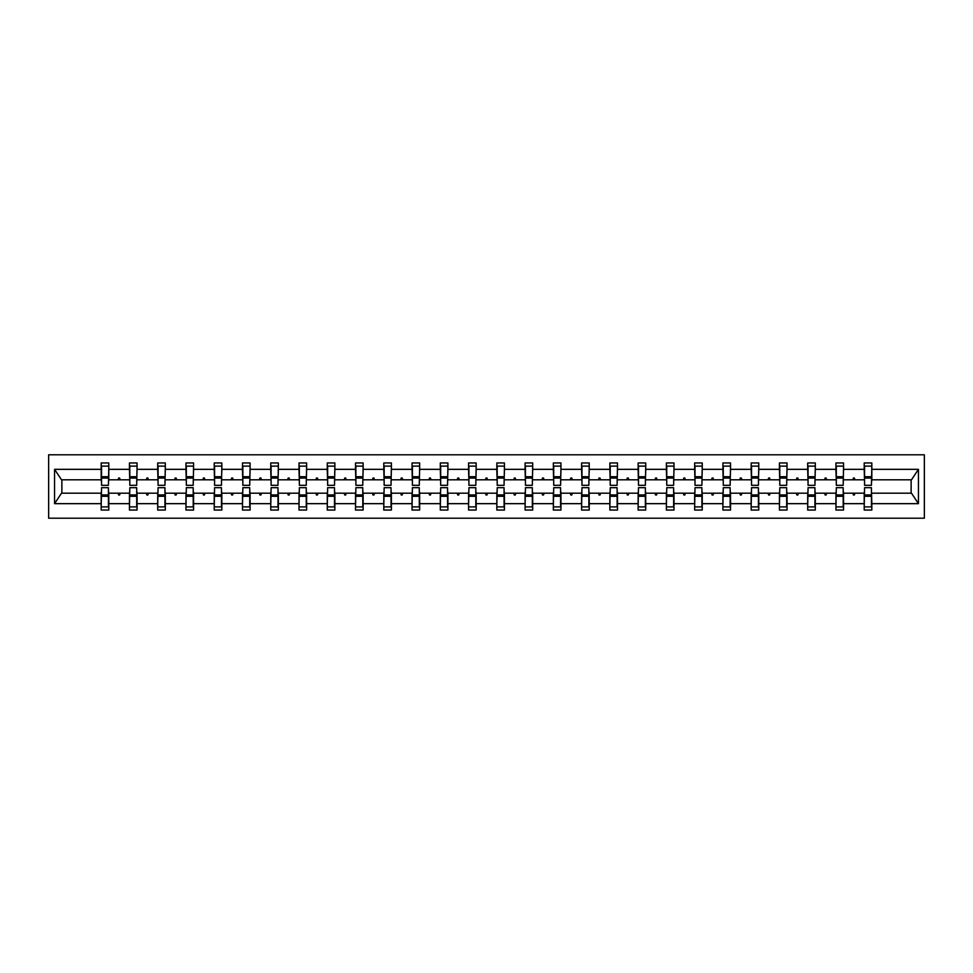 <?xml version="1.0" encoding="UTF-8"?>
<svg xmlns="http://www.w3.org/2000/svg" width="973" height="973" viewBox="0 0 973 973"><rect width="100%" height="100%" fill="white"/><g stroke="black" fill="none" stroke-linecap="round" stroke-linejoin="round"><path stroke-width="1.46" d="M48.65 518.208L924.35 518.208L924.35 454.792L48.65 454.792L48.65 518.208M864.571 490.489L864.206 493.202L843.555 493.202L843.19 490.489M871.455 482.511L871.82 479.798L911.494 479.798L918.439 469.339L918.439 503.661L871.82 503.661L871.82 510.047L864.206 510.047L864.206 493.202M871.82 479.798L871.82 462.953L864.206 462.953L864.206 469.339L843.555 469.339L843.19 482.511M864.571 482.511L864.206 469.339M836.306 490.489L835.941 493.202L815.301 493.202L814.936 490.489M864.206 503.661L843.555 503.661L843.555 510.047L835.941 510.047L835.941 493.202M843.555 469.339L843.555 462.953L835.941 462.953L835.941 469.339L815.301 469.339L814.936 482.511M836.306 482.511L835.941 469.339M808.052 490.489L807.687 493.202L787.035 493.202L786.67 490.489M835.941 503.661L815.301 503.661L815.301 510.047L807.687 510.047L807.687 493.202M815.301 469.339L815.301 462.953L807.687 462.953L807.687 469.339L787.035 469.339L786.67 482.511M808.052 482.511L807.687 469.339M779.787 490.489L779.422 493.202L758.77 493.202L758.417 490.489M807.687 503.661L787.035 503.661L787.035 510.047L779.422 510.047L779.422 493.202M787.035 469.339L787.035 462.953L779.422 462.953L779.422 469.339L758.77 469.339L758.417 482.511M779.787 482.511L779.422 469.339M751.533 490.489L751.168 493.202L730.516 493.202L730.151 490.489M779.422 503.661L758.77 503.661L758.77 510.047L751.168 510.047L751.168 493.202M758.77 469.339L758.77 462.953L751.168 462.953L751.168 469.339L730.516 469.339L730.151 482.511M751.533 482.511L751.168 469.339M723.267 490.489L722.903 493.202L702.251 493.202L701.898 490.489M751.168 503.661L730.516 503.661L730.516 510.047L722.903 510.047L722.903 493.202M730.516 469.339L730.516 462.953L722.903 462.953L722.903 469.339L702.251 469.339L701.898 482.511M723.267 482.511L722.903 469.339M695.014 490.489L694.649 493.202L673.997 493.202L673.632 490.489M722.903 503.661L702.251 503.661L702.251 510.047L694.649 510.047L694.649 493.202M702.251 469.339L702.251 462.953L694.649 462.953L694.649 469.339L673.997 469.339L673.632 482.511M695.014 482.511L694.649 469.339M666.748 490.489L666.383 493.202L645.731 493.202L645.367 490.489M694.649 503.661L673.997 503.661L673.997 510.047L666.383 510.047L666.383 493.202M673.997 469.339L673.997 462.953L666.383 462.953L666.383 469.339L645.731 469.339L645.367 482.511M666.748 482.511L666.383 469.339M638.483 490.489L638.13 493.202L617.478 493.202L617.113 490.489M666.383 503.661L645.731 503.661L645.731 510.047L638.13 510.047L638.13 493.202M645.731 469.339L645.731 462.953L638.13 462.953L638.13 469.339L617.478 469.339L617.113 482.511M638.483 482.511L638.13 469.339M610.229 490.489L609.864 493.202L589.212 493.202L588.847 490.489M638.13 503.661L617.478 503.661L617.478 510.047L609.864 510.047L609.864 493.202M617.478 469.339L617.478 462.953L609.864 462.953L609.864 469.339L589.212 469.339L588.847 482.511M610.229 482.511L609.864 469.339M581.963 490.489L581.611 493.202L560.959 493.202L560.594 490.489M609.864 503.661L589.212 503.661L589.212 510.047L581.611 510.047L581.611 493.202M589.212 469.339L589.212 462.953L581.611 462.953L581.611 469.339L560.959 469.339L560.594 482.511M581.963 482.511L581.611 469.339M553.71 490.489L553.345 493.202L532.693 493.202L532.328 490.489M581.611 503.661L560.959 503.661L560.959 510.047L553.345 510.047L553.345 493.202M560.959 469.339L560.959 462.953L553.345 462.953L553.345 469.339L532.693 469.339L532.328 482.511M553.71 482.511L553.345 469.339M525.444 490.489L525.092 493.202L504.44 493.202L504.075 490.489M553.345 503.661L532.693 503.661L532.693 510.047L525.092 510.047L525.092 493.202M532.693 469.339L532.693 462.953L525.092 462.953L525.092 469.339L504.44 469.339L504.075 482.511M525.444 482.511L525.092 469.339M497.191 490.489L496.826 493.202L476.174 493.202L475.809 490.489M525.092 503.661L504.44 503.661L504.44 510.047L496.826 510.047L496.826 493.202M504.44 469.339L504.44 462.953L496.826 462.953L496.826 469.339L476.174 469.339L475.809 482.511M497.191 482.511L496.826 469.339M468.925 490.489L468.56 493.202L447.908 493.202L447.556 490.489M496.826 503.661L476.174 503.661L476.174 510.047L468.56 510.047L468.56 493.202M476.174 469.339L476.174 462.953L468.56 462.953L468.56 469.339L447.908 469.339L447.556 482.511M468.925 482.511L468.56 469.339M440.672 490.489L440.307 493.202L419.655 493.202L419.29 490.489M468.56 503.661L447.908 503.661L447.908 510.047L440.307 510.047L440.307 493.202M447.908 469.339L447.908 462.953L440.307 462.953L440.307 469.339L419.655 469.339L419.29 482.511M440.672 482.511L440.307 469.339M412.406 490.489L412.041 493.202L391.389 493.202L391.037 490.489M440.307 503.661L419.655 503.661L419.655 510.047L412.041 510.047L412.041 493.202M419.655 469.339L419.655 462.953L412.041 462.953L412.041 469.339L391.389 469.339L391.037 482.511M412.406 482.511L412.041 469.339M384.153 490.489L383.788 493.202L363.136 493.202L362.771 490.489M412.041 503.661L391.389 503.661L391.389 510.047L383.788 510.047L383.788 493.202M391.389 469.339L391.389 462.953L383.788 462.953L383.788 469.339L363.136 469.339L362.771 482.511M384.153 482.511L383.788 469.339M355.887 490.489L355.522 493.202L334.87 493.202L334.517 490.489M383.788 503.661L363.136 503.661L363.136 510.047L355.522 510.047L355.522 493.202M363.136 469.339L363.136 462.953L355.522 462.953L355.522 469.339L334.87 469.339L334.517 482.511M355.887 482.511L355.522 469.339M327.633 490.489L327.269 493.202L306.617 493.202L306.252 490.489M355.522 503.661L334.87 503.661L334.87 510.047L327.269 510.047L327.269 493.202M334.87 469.339L334.87 462.953L327.269 462.953L327.269 469.339L306.617 469.339L306.252 482.511M327.633 482.511L327.269 469.339M299.368 490.489L299.003 493.202L278.351 493.202L277.986 490.489M327.269 503.661L306.617 503.661L306.617 510.047L299.003 510.047L299.003 493.202M306.617 469.339L306.617 462.953L299.003 462.953L299.003 469.339L278.351 469.339L277.986 482.511M299.368 482.511L299.003 469.339M271.102 490.489L270.749 493.202L250.097 493.202L249.733 490.489M299.003 503.661L278.351 503.661L278.351 510.047L270.749 510.047L270.749 493.202M278.351 469.339L278.351 462.953L270.749 462.953L270.749 469.339L250.097 469.339L249.733 482.511M271.102 482.511L270.749 469.339M242.849 490.489L242.484 493.202L221.832 493.202L221.467 490.489M270.749 503.661L250.097 503.661L250.097 510.047L242.484 510.047L242.484 493.202M250.097 469.339L250.097 462.953L242.484 462.953L242.484 469.339L221.832 469.339L221.467 482.511M242.849 482.511L242.484 469.339M214.583 490.489L214.23 493.202L193.578 493.202L193.213 490.489M242.484 503.661L221.832 503.661L221.832 510.047L214.23 510.047L214.23 493.202M221.832 469.339L221.832 462.953L214.23 462.953L214.23 469.339L193.578 469.339L193.213 482.511M214.583 482.511L214.23 469.339M186.329 490.489L185.965 493.202L165.313 493.202L164.948 490.489M214.23 503.661L193.578 503.661L193.578 510.047L185.965 510.047L185.965 493.202M193.578 469.339L193.578 462.953L185.965 462.953L185.965 469.339L165.313 469.339L164.948 482.511M186.329 482.511L185.965 469.339M158.064 490.489L157.699 493.202L137.059 493.202L136.694 490.489M185.965 503.661L165.313 503.661L165.313 510.047L157.699 510.047L157.699 493.202M165.313 469.339L165.313 462.953L157.699 462.953L157.699 469.339L137.059 469.339L136.694 482.511M158.064 482.511L157.699 469.339M129.81 490.489L129.445 493.202L108.794 493.202L108.794 510.047L101.18 510.047L101.18 493.202L61.506 493.202L54.561 503.661L54.561 469.339L61.506 479.798L101.18 479.798L101.18 469.339L54.561 469.339M157.699 503.661L137.059 503.661L137.059 510.047L129.445 510.047L129.445 493.202M137.059 469.339L137.059 462.953L129.445 462.953L129.445 469.339L108.794 469.339L108.794 462.953L101.18 462.953L101.18 469.339M129.81 482.511L129.445 469.339M101.545 490.489L101.18 493.202M101.18 479.798L101.545 482.511M871.455 490.489L871.82 503.661M843.555 503.661L843.555 493.202M815.301 503.661L815.301 493.202M787.035 503.661L787.035 493.202M758.77 503.661L758.77 493.202M730.516 503.661L730.516 493.202M702.251 503.661L702.251 493.202M673.997 503.661L673.997 493.202M645.731 503.661L645.731 493.202M617.478 503.661L617.478 493.202M589.212 503.661L589.212 493.202M560.959 503.661L560.959 493.202M532.693 503.661L532.693 493.202M504.44 503.661L504.44 493.202M476.174 503.661L476.174 493.202M447.908 503.661L447.908 493.202M419.655 503.661L419.655 493.202M391.389 503.661L391.389 493.202M363.136 503.661L363.136 493.202M334.87 503.661L334.87 493.202M306.617 503.661L306.617 493.202M278.351 503.661L278.351 493.202M250.097 503.661L250.097 493.202M221.832 503.661L221.832 493.202M193.578 503.661L193.578 493.202M165.313 503.661L165.313 493.202M137.059 503.661L137.059 493.202M918.439 469.339L871.82 469.339M129.445 503.661L108.794 503.661M101.18 503.661L54.561 503.661M852.774 479.798L854.987 479.798L854.33 477.986L853.43 477.986L852.774 479.798L843.555 479.798M864.206 479.798L854.987 479.798M852.774 493.202L853.43 495.014L854.33 495.014L854.987 493.202M824.508 479.798L826.734 479.798L826.077 477.986L825.165 477.986L824.508 479.798L815.301 479.798M835.941 479.798L826.734 479.798M824.508 493.202L825.165 495.014L826.077 495.014L826.734 493.202M796.255 479.798L798.468 479.798L797.811 477.986L796.911 477.986L796.255 479.798L787.035 479.798M807.687 479.798L798.468 479.798M796.255 493.202L796.911 495.014L797.811 495.014L798.468 493.202M767.989 479.798L770.215 479.798L769.558 477.986L768.646 477.986L767.989 479.798L758.77 479.798M779.422 479.798L770.215 479.798M767.989 493.202L768.646 495.014L769.558 495.014L770.215 493.202M739.723 479.798L741.949 479.798L741.292 477.986L740.392 477.986L739.723 479.798L730.516 479.798M751.168 479.798L741.949 479.798M739.723 493.202L740.392 495.014L741.292 495.014L741.949 493.202M711.47 479.798L713.695 479.798L713.039 477.986L712.127 477.986L711.47 479.798L702.251 479.798M722.903 479.798L713.695 479.798M711.47 493.202L712.127 495.014L713.039 495.014L713.695 493.202M683.204 479.798L685.43 479.798L684.773 477.986L683.873 477.986L683.204 479.798L673.997 479.798M694.649 479.798L685.43 479.798M683.204 493.202L683.873 495.014L684.773 495.014L685.43 493.202M654.951 479.798L657.176 479.798L656.507 477.986L655.607 477.986L654.951 479.798L645.731 479.798M666.383 479.798L657.176 479.798M654.951 493.202L655.607 495.014L656.507 495.014L657.176 493.202M626.685 479.798L628.911 479.798L628.254 477.986L627.342 477.986L626.685 479.798L617.478 479.798M638.13 479.798L628.911 479.798M626.685 493.202L627.342 495.014L628.254 495.014L628.911 493.202M598.431 479.798L600.657 479.798L599.988 477.986L599.088 477.986L598.431 479.798L589.212 479.798M609.864 479.798L600.657 479.798M598.431 493.202L599.088 495.014L599.988 495.014L600.657 493.202M570.166 479.798L572.392 479.798L571.735 477.986L570.823 477.986L570.166 479.798L560.959 479.798M581.611 479.798L572.392 479.798M570.166 493.202L570.823 495.014L571.735 495.014L572.392 493.202M541.912 479.798L544.138 479.798L543.469 477.986L542.569 477.986L541.912 479.798L532.693 479.798M553.345 479.798L544.138 479.798M541.912 493.202L542.569 495.014L543.469 495.014L544.138 493.202M513.647 479.798L515.872 479.798L515.216 477.986L514.303 477.986L513.647 479.798L504.44 479.798M525.092 479.798L515.872 479.798M513.647 493.202L514.303 495.014L515.216 495.014L515.872 493.202M485.393 479.798L487.607 479.798L486.95 477.986L486.05 477.986L485.393 479.798L476.174 479.798M496.826 479.798L487.607 479.798M485.393 493.202L486.05 495.014L486.95 495.014L487.607 493.202M457.128 479.798L459.353 479.798L458.697 477.986L457.784 477.986L457.128 479.798L447.908 479.798M468.56 479.798L459.353 479.798M457.128 493.202L457.784 495.014L458.697 495.014L459.353 493.202M428.862 479.798L431.088 479.798L430.431 477.986L429.531 477.986L428.862 479.798L419.655 479.798M440.307 479.798L431.088 479.798M428.862 493.202L429.531 495.014L430.431 495.014L431.088 493.202M400.608 479.798L402.834 479.798L402.177 477.986L401.265 477.986L400.608 479.798L391.389 479.798M412.041 479.798L402.834 479.798M400.608 493.202L401.265 495.014L402.177 495.014L402.834 493.202M372.343 479.798L374.569 479.798L373.912 477.986L373.012 477.986L372.343 479.798L363.136 479.798M383.788 479.798L374.569 479.798M372.343 493.202L373.012 495.014L373.912 495.014L374.569 493.202M344.089 479.798L346.315 479.798L345.658 477.986L344.746 477.986L344.089 479.798L334.87 479.798M355.522 479.798L346.315 479.798M344.089 493.202L344.746 495.014L345.658 495.014L346.315 493.202M315.824 479.798L318.049 479.798L317.393 477.986L316.493 477.986L315.824 479.798L306.617 479.798M327.269 479.798L318.049 479.798M315.824 493.202L316.493 495.014L317.393 495.014L318.049 493.202M287.57 479.798L289.796 479.798L289.127 477.986L288.227 477.986L287.57 479.798L278.351 479.798M299.003 479.798L289.796 479.798M287.57 493.202L288.227 495.014L289.127 495.014L289.796 493.202M259.305 479.798L261.53 479.798L260.873 477.986L259.961 477.986L259.305 479.798L250.097 479.798M270.749 479.798L261.53 479.798M259.305 493.202L259.961 495.014L260.873 495.014L261.53 493.202M231.051 479.798L233.277 479.798L232.608 477.986L231.708 477.986L231.051 479.798L221.832 479.798M242.484 479.798L233.277 479.798M231.051 493.202L231.708 495.014L232.608 495.014L233.277 493.202M202.785 479.798L205.011 479.798L204.354 477.986L203.442 477.986L202.785 479.798L193.578 479.798M214.23 479.798L205.011 479.798M202.785 493.202L203.442 495.014L204.354 495.014L205.011 493.202M174.532 479.798L176.745 479.798L176.089 477.986L175.189 477.986L174.532 479.798L165.313 479.798M185.965 479.798L176.745 479.798M174.532 493.202L175.189 495.014L176.089 495.014L176.745 493.202M146.266 479.798L148.492 479.798L147.835 477.986L146.923 477.986L146.266 479.798L137.059 479.798M157.699 479.798L148.492 479.798M146.266 493.202L146.923 495.014L147.835 495.014L148.492 493.202M118.013 479.798L120.226 479.798L119.57 477.986L118.67 477.986L118.013 479.798L108.794 479.798L108.794 469.339M129.445 479.798L120.226 479.798M118.013 493.202L118.67 495.014L119.57 495.014L120.226 493.202M108.429 490.489L108.794 493.202M108.794 479.798L108.429 482.511M918.439 503.661L911.494 493.202L871.82 493.202M61.871 479.798L61.871 493.202M911.129 493.202L911.129 479.798M101.545 478.071L101.545 466.116L108.794 466.116L108.429 485.32L101.545 485.32L101.545 478.071L108.429 478.071M108.429 494.929L108.429 506.884L101.18 506.884L101.545 487.68L108.429 487.68L108.429 494.929L101.545 494.929M129.81 478.071L129.81 466.116L137.059 466.116L136.694 485.32L129.81 485.32L129.81 478.071L136.694 478.071M136.694 494.929L136.694 506.884L129.445 506.884L129.81 487.68L136.694 487.68L136.694 494.929L129.81 494.929M158.064 478.071L158.064 466.116L165.313 466.116L164.948 485.32L158.064 485.32L158.064 478.071L164.948 478.071M164.948 494.929L164.948 506.884L157.699 506.884L158.064 487.68L164.948 487.68L164.948 494.929L158.064 494.929M186.329 478.071L186.329 466.116L193.578 466.116L193.213 485.32L186.329 485.32L186.329 478.071L193.213 478.071M193.213 494.929L193.213 506.884L185.965 506.884L186.329 487.68L193.213 487.68L193.213 494.929L186.329 494.929M214.583 478.071L214.583 466.116L221.832 466.116L221.467 485.32L214.583 485.32L214.583 478.071L221.467 478.071M221.467 494.929L221.467 506.884L214.23 506.884L214.583 487.68L221.467 487.68L221.467 494.929L214.583 494.929M242.849 478.071L242.849 466.116L250.097 466.116L249.733 485.32L242.849 485.32L242.849 478.071L249.733 478.071M249.733 494.929L249.733 506.884L242.484 506.884L242.849 487.68L249.733 487.68L249.733 494.929L242.849 494.929M271.102 478.071L271.102 466.116L278.351 466.116L277.986 485.32L271.102 485.32L271.102 478.071L277.986 478.071M277.986 494.929L277.986 506.884L270.749 506.884L271.102 487.68L277.986 487.68L277.986 494.929L271.102 494.929M299.368 478.071L299.368 466.116L306.617 466.116L306.252 485.32L299.368 485.32L299.368 478.071L306.252 478.071M306.252 494.929L306.252 506.884L299.003 506.884L299.368 487.68L306.252 487.68L306.252 494.929L299.368 494.929M327.633 478.071L327.633 466.116L334.87 466.116L334.517 485.32L327.633 485.32L327.633 478.071L334.517 478.071M334.517 494.929L334.517 506.884L327.269 506.884L327.633 487.68L334.517 487.68L334.517 494.929L327.633 494.929M355.887 478.071L355.887 466.116L363.136 466.116L362.771 485.32L355.887 485.32L355.887 478.071L362.771 478.071M362.771 494.929L362.771 506.884L355.522 506.884L355.887 487.68L362.771 487.68L362.771 494.929L355.887 494.929M384.153 478.071L384.153 466.116L391.389 466.116L391.037 485.32L384.153 485.32L384.153 478.071L391.037 478.071M391.037 494.929L391.037 506.884L383.788 506.884L384.153 487.68L391.037 487.68L391.037 494.929L384.153 494.929M412.406 478.071L412.406 466.116L419.655 466.116L419.29 485.32L412.406 485.32L412.406 478.071L419.29 478.071M419.29 494.929L419.29 506.884L412.041 506.884L412.406 487.68L419.29 487.68L419.29 494.929L412.406 494.929M440.672 478.071L440.672 466.116L447.908 466.116L447.556 485.32L440.672 485.32L440.672 478.071L447.556 478.071M447.556 494.929L447.556 506.884L440.307 506.884L440.672 487.68L447.556 487.68L447.556 494.929L440.672 494.929M468.925 478.071L468.925 466.116L476.174 466.116L475.809 485.32L468.925 485.32L468.925 478.071L475.809 478.071M475.809 494.929L475.809 506.884L468.56 506.884L468.925 487.68L475.809 487.68L475.809 494.929L468.925 494.929M497.191 478.071L497.191 466.116L504.44 466.116L504.075 485.32L497.191 485.32L497.191 478.071L504.075 478.071M504.075 494.929L504.075 506.884L496.826 506.884L497.191 487.68L504.075 487.68L504.075 494.929L497.191 494.929M525.444 478.071L525.444 466.116L532.693 466.116L532.328 485.32L525.444 485.32L525.444 478.071L532.328 478.071M532.328 494.929L532.328 506.884L525.092 506.884L525.444 487.68L532.328 487.68L532.328 494.929L525.444 494.929M553.71 478.071L553.71 466.116L560.959 466.116L560.594 485.32L553.71 485.32L553.71 478.071L560.594 478.071M560.594 494.929L560.594 506.884L553.345 506.884L553.71 487.68L560.594 487.68L560.594 494.929L553.71 494.929M581.963 478.071L581.963 466.116L589.212 466.116L588.847 485.32L581.963 485.32L581.963 478.071L588.847 478.071M588.847 494.929L588.847 506.884L581.611 506.884L581.963 487.68L588.847 487.68L588.847 494.929L581.963 494.929M610.229 478.071L610.229 466.116L617.478 466.116L617.113 485.32L610.229 485.32L610.229 478.071L617.113 478.071M617.113 494.929L617.113 506.884L609.864 506.884L610.229 487.68L617.113 487.68L617.113 494.929L610.229 494.929M638.483 478.071L638.483 466.116L645.731 466.116L645.367 485.32L638.483 485.32L638.483 478.071L645.367 478.071M645.367 494.929L645.367 506.884L638.13 506.884L638.483 487.68L645.367 487.68L645.367 494.929L638.483 494.929M666.748 478.071L666.748 466.116L673.997 466.116L673.632 485.32L666.748 485.32L666.748 478.071L673.632 478.071M673.632 494.929L673.632 506.884L666.383 506.884L666.748 487.68L673.632 487.68L673.632 494.929L666.748 494.929M695.014 478.071L695.014 466.116L702.251 466.116L701.898 485.32L695.014 485.32L695.014 478.071L701.898 478.071M701.898 494.929L701.898 506.884L694.649 506.884L695.014 487.68L701.898 487.68L701.898 494.929L695.014 494.929M723.267 478.071L723.267 466.116L730.516 466.116L730.151 485.32L723.267 485.32L723.267 478.071L730.151 478.071M730.151 494.929L730.151 506.884L722.903 506.884L723.267 487.68L730.151 487.68L730.151 494.929L723.267 494.929M751.533 478.071L751.533 466.116L758.77 466.116L758.417 485.32L751.533 485.32L751.533 478.071L758.417 478.071M758.417 494.929L758.417 506.884L751.168 506.884L751.533 487.68L758.417 487.68L758.417 494.929L751.533 494.929M779.787 478.071L779.787 466.116L787.035 466.116L786.67 485.32L779.787 485.32L779.787 478.071L786.67 478.071M786.67 494.929L786.67 506.884L779.422 506.884L779.787 487.68L786.67 487.68L786.67 494.929L779.787 494.929M808.052 478.071L808.052 466.116L815.301 466.116L814.936 485.32L808.052 485.32L808.052 478.071L814.936 478.071M814.936 494.929L814.936 506.884L807.687 506.884L808.052 487.68L814.936 487.68L814.936 494.929L808.052 494.929M836.306 478.071L836.306 466.116L843.555 466.116L843.19 485.32L836.306 485.32L836.306 478.071L843.19 478.071M843.19 494.929L843.19 506.884L835.941 506.884L836.306 487.68L843.19 487.68L843.19 494.929L836.306 494.929M864.571 478.071L864.571 466.116L871.82 466.116L871.455 485.32L864.571 485.32L864.571 478.071L871.455 478.071M871.455 494.929L871.455 506.884L864.206 506.884L864.571 487.68L871.455 487.68L871.455 494.929L864.571 494.929M108.429 496.011L101.545 496.011M101.545 476.989L108.429 476.989M129.81 476.989L136.694 476.989M158.064 476.989L164.948 476.989M186.329 476.989L193.213 476.989M214.583 476.989L221.467 476.989M136.694 496.011L129.81 496.011M164.948 496.011L158.064 496.011M193.213 496.011L186.329 496.011M221.467 496.011L214.583 496.011M242.849 476.989L249.733 476.989M249.733 496.011L242.849 496.011M271.102 476.989L277.986 476.989M277.986 496.011L271.102 496.011M299.368 476.989L306.252 476.989M306.252 496.011L299.368 496.011M327.633 476.989L334.517 476.989M334.517 496.011L327.633 496.011M355.887 476.989L362.771 476.989M362.771 496.011L355.887 496.011M384.153 476.989L391.037 476.989M391.037 496.011L384.153 496.011M412.406 476.989L419.29 476.989M419.29 496.011L412.406 496.011M440.672 476.989L447.556 476.989M447.556 496.011L440.672 496.011M468.925 476.989L475.809 476.989M475.809 496.011L468.925 496.011M497.191 476.989L504.075 476.989M504.075 496.011L497.191 496.011M525.444 476.989L532.328 476.989M532.328 496.011L525.444 496.011M553.71 476.989L560.594 476.989M560.594 496.011L553.71 496.011M581.963 476.989L588.847 476.989M588.847 496.011L581.963 496.011M610.229 476.989L617.113 476.989M617.113 496.011L610.229 496.011M638.483 476.989L645.367 476.989M645.367 496.011L638.483 496.011M666.748 476.989L673.632 476.989M673.632 496.011L666.748 496.011M695.014 476.989L701.898 476.989M701.898 496.011L695.014 496.011M723.267 476.989L730.151 476.989M730.151 496.011L723.267 496.011M751.533 476.989L758.417 476.989M758.417 496.011L751.533 496.011M779.787 476.989L786.67 476.989M786.67 496.011L779.787 496.011M808.052 476.989L814.936 476.989M814.936 496.011L808.052 496.011M836.306 476.989L843.19 476.989M843.19 496.011L836.306 496.011M864.571 476.989L871.455 476.989M871.455 496.011L864.571 496.011M108.429 496.279L101.545 496.279M101.545 476.721L108.429 476.721M129.81 476.721L136.694 476.721M158.064 476.721L164.948 476.721M186.329 476.721L193.213 476.721M214.583 476.721L221.467 476.721M136.694 496.279L129.81 496.279M164.948 496.279L158.064 496.279M193.213 496.279L186.329 496.279M221.467 496.279L214.583 496.279M242.849 476.721L249.733 476.721M249.733 496.279L242.849 496.279M271.102 476.721L277.986 476.721M277.986 496.279L271.102 496.279M299.368 476.721L306.252 476.721M306.252 496.279L299.368 496.279M327.633 476.721L334.517 476.721M334.517 496.279L327.633 496.279M355.887 476.721L362.771 476.721M362.771 496.279L355.887 496.279M384.153 476.721L391.037 476.721M391.037 496.279L384.153 496.279M412.406 476.721L419.29 476.721M419.29 496.279L412.406 496.279M440.672 476.721L447.556 476.721M447.556 496.279L440.672 496.279M468.925 476.721L475.809 476.721M475.809 496.279L468.925 496.279M497.191 476.721L504.075 476.721M504.075 496.279L497.191 496.279M525.444 476.721L532.328 476.721M532.328 496.279L525.444 496.279M553.71 476.721L560.594 476.721M560.594 496.279L553.71 496.279M581.963 476.721L588.847 476.721M588.847 496.279L581.963 496.279M610.229 476.721L617.113 476.721M617.113 496.279L610.229 496.279M638.483 476.721L645.367 476.721M645.367 496.279L638.483 496.279M666.748 476.721L673.632 476.721M673.632 496.279L666.748 496.279M695.014 476.721L701.898 476.721M701.898 496.279L695.014 496.279M723.267 476.721L730.151 476.721M730.151 496.279L723.267 496.279M751.533 476.721L758.417 476.721M758.417 496.279L751.533 496.279M779.787 476.721L786.67 476.721M786.67 496.279L779.787 496.279M808.052 476.721L814.936 476.721M814.936 496.279L808.052 496.279M836.306 476.721L843.19 476.721M843.19 496.279L836.306 496.279M864.571 476.721L871.455 476.721M871.455 496.279L864.571 496.279"/></g></svg>
